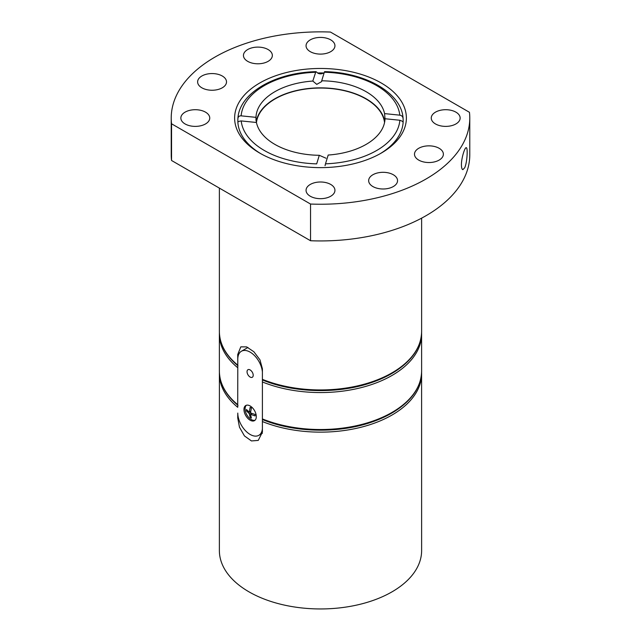 <?xml version="1.0" encoding="UTF-8"?>
<svg xmlns="http://www.w3.org/2000/svg" width="641" height="641" viewBox="0 0 641 641"><rect width="100%" height="100%" fill="white"/><g stroke="black" fill="none" stroke-linecap="round" stroke-linejoin="round"><path stroke-width="0.96" d="M384.552 122.559A64.212 37.074 0 0 0 365.899 98.914A64.212 37.074 0 0 0 298.001 90.405A64.212 37.074 0 0 0 256.448 122.559M250.158 417.331L251.392 418.044L250.463 414.31L255.094 415.905L255.094 414.479L250.463 412.884L251.392 408.069L250.158 407.356L249.229 412.171L246.456 409.495L246.456 410.921L249.229 413.597L250.158 417.331L251.056 416.81M246.368 405.256A8.726 5.04 -120 0 0 245.727 412.371A8.726 5.04 -120 0 0 251.264 419.543A8.726 5.04 -120 0 0 255.022 420.24M250.126 420.2A8.726 5.04 -120 0 0 254.493 420.632A8.726 5.04 -120 0 0 254.493 410.552A8.726 5.04 -120 0 0 245.767 405.521A8.726 5.04 -120 0 0 244.429 412.508A8.726 5.04 -120 0 0 250.126 420.2M262.401 372.028A17.451 10.08 -120 0 0 254.269 355.338A17.451 10.08 -120 0 0 241.401 351.252A17.451 10.08 -120 0 0 237.787 359.24L237.787 365.482L237.723 354.529L240.8 346.853L246.625 346.893L253.868 351.749L259.974 359.841L262.401 368.783L262.401 432.114L258.251 440.407L251.448 440.936L244.453 435.936L239.47 427.194L237.723 417.86L238.316 417.515M237.723 417.86L237.787 413.076A17.451 10.08 -120 0 0 245.407 430.64A17.451 10.08 -120 0 0 258.852 435.311A17.451 10.08 -120 0 0 262.401 428.717M421.602 372.445L421.626 550.563A101.126 58.387 180 0 1 320.5 608.95A101.126 58.387 180 0 1 219.374 550.563L219.398 372.445M237.723 404.679L237.787 367.253L237.723 404.679A101.126 58.387 180 0 1 219.374 371.131C219.575 383.775 225.776 395.185 237.979 405.352M262.465 419.318L263.555 419.567M262.465 379.728L263.555 379.985M237.883 118.97C237.987 116.814 239.077 115.773 241.136 115.845L255.983 117.351A64.533 37.258 180 0 1 312.816 81.054L315.869 71.664C275.061 72.577 238.973 93.201 237.891 118.721L237.883 118.97A82.665 47.73 0 0 0 237.835 120.668A82.665 47.73 0 0 0 237.883 122.383C237.971 121.67 239.077 121.189 241.2 120.933L256.432 122.479A64.533 37.258 180 0 0 319.298 155.298L325.981 158.215M317.535 72.97C319.506 74.148 321.478 74.148 323.449 72.97A82.665 47.73 0 0 0 317.535 72.97C316.269 71.584 315.596 71.351 315.508 72.265A79.46 45.872 180 0 0 241.136 115.845M380.073 153.76A82.665 47.73 180 0 0 403.117 122.367A82.665 47.73 0 0 0 403.165 120.668A82.665 47.73 0 0 0 403.117 118.954C403.029 116.79 401.923 115.524 399.8 115.164L384.568 113.609A64.533 37.258 180 0 0 366.131 91.703A64.533 37.258 180 0 0 321.702 80.798L321.574 81.639L316.75 84.364L312.816 81.054M256.136 122.455A64.533 37.258 180 0 1 297.961 90.213A64.533 37.258 180 0 1 366.131 98.778A64.533 37.258 180 0 1 384.736 121.59M385.017 118.737L399.864 120.252A79.46 45.872 180 0 1 325.492 163.832L328.184 155.042A64.533 37.258 180 0 0 385.017 118.737L384.568 113.609M255.983 117.351L255.967 120.476M321.702 80.798L324.322 72.225A79.46 45.872 180 0 1 399.8 115.164M324.61 71.712L324.618 71.648C365.602 72.409 402.011 93.081 403.101 118.713L403.117 118.954M324.618 71.648L324.322 72.225M241.2 120.933A79.46 45.872 180 0 0 316.678 163.872L319.298 155.298M260.927 153.76A82.665 47.73 180 0 1 237.883 122.383M325.492 163.832L325.043 165.731M403.117 122.367C403.013 121.63 401.923 120.925 399.864 120.252M171.548 160.49L171.548 123.793A149.281 86.19 180 0 1 171.219 118.048A149.281 86.19 180 0 1 330.452 32.05L469.452 112.303A149.281 86.19 180 0 1 469.781 118.048A149.281 86.19 180 0 1 310.548 204.046L310.548 240.744L171.548 160.49A149.281 86.19 180 0 1 171.219 154.745L171.219 118.048M469.781 118.048L469.781 154.745A149.281 86.19 180 0 1 310.548 240.744M464.701 167.766L462.858 169.649C461.961 169.416 461.48 167.806 461.424 164.833C461.368 157.942 464.909 147.069 466.255 147.71C467.938 147.382 467.233 162.445 464.701 167.766M381.227 82.985A85.878 49.581 180 0 1 381.227 153.103A85.878 49.581 180 0 1 259.773 153.103A85.878 49.581 180 0 1 234.678 119.827A85.878 49.581 180 0 1 286.215 72.585A85.878 49.581 180 0 1 381.227 82.985M171.548 123.793L310.548 204.046M439.149 148.295A14.447 8.341 180 0 1 443.38 154.193A14.447 8.341 180 0 1 428.933 162.534A14.447 8.341 180 0 1 414.487 154.193A14.447 8.341 180 0 1 423.405 146.485A14.447 8.341 180 0 1 439.149 148.295M455.919 112.151A14.447 8.341 180 0 1 460.15 118.048A14.447 8.341 180 0 1 445.703 126.389A14.447 8.341 180 0 1 431.257 118.048A14.447 8.341 180 0 1 440.175 110.34A14.447 8.341 180 0 1 455.919 112.151M205.513 112.151A14.447 8.341 180 0 1 209.743 118.048A14.447 8.341 180 0 1 195.297 126.389A14.447 8.341 180 0 1 180.85 118.048A14.447 8.341 180 0 1 189.768 110.34A14.447 8.341 180 0 1 205.513 112.151M222.283 76.007A14.447 8.341 180 0 1 226.513 81.904A14.447 8.341 180 0 1 212.067 90.245A14.447 8.341 180 0 1 197.62 81.904A14.447 8.341 180 0 1 206.538 74.196A14.447 8.341 180 0 1 222.283 76.007M268.114 49.549A14.447 8.341 180 0 1 272.345 55.447A14.447 8.341 180 0 1 257.898 63.788A14.447 8.341 180 0 1 243.452 55.447A14.447 8.341 180 0 1 252.37 47.738A14.447 8.341 180 0 1 268.114 49.549M330.716 39.862A14.447 8.341 180 0 1 334.947 45.759A14.447 8.341 180 0 1 320.5 54.1A14.447 8.341 180 0 1 306.053 45.759A14.447 8.341 180 0 1 314.971 38.051A14.447 8.341 180 0 1 330.716 39.862M393.318 174.753A14.447 8.341 180 0 1 397.548 180.65A14.447 8.341 180 0 1 383.102 188.991A14.447 8.341 180 0 1 368.655 180.65A14.447 8.341 180 0 1 377.573 172.942A14.447 8.341 180 0 1 393.318 174.753M330.716 184.44A14.447 8.341 180 0 1 334.947 190.337A14.447 8.341 180 0 1 320.5 198.678A14.447 8.341 180 0 1 306.053 190.337A14.447 8.341 180 0 1 314.971 182.629A14.447 8.341 180 0 1 330.716 184.44M237.787 405.064L237.787 406.835M237.787 365.482L237.787 367.253M250.126 377.052A4.367 2.516 -120 0 0 252.306 377.269A4.367 2.516 -120 0 0 252.306 372.237A4.367 2.516 -120 0 0 247.947 369.713A4.367 2.516 -120 0 0 247.274 373.214A4.367 2.516 -120 0 0 250.126 377.052M249.229 412.171L250.735 411.298M246.456 410.921L247.354 410.4M249.229 413.597L250.463 412.884M250.463 414.31L251.969 413.437M237.723 354.529L238.989 353.8M237.723 365.098A101.126 58.387 180 0 1 219.374 331.549L219.374 188.101M421.626 218.148L421.626 331.549A101.126 58.387 180 0 1 367.149 383.358A101.126 58.387 180 0 1 262.401 379.344M237.723 407.299A101.126 58.387 180 0 1 219.374 373.759M421.626 373.759A101.126 58.387 180 0 1 367.149 425.56A101.126 58.387 180 0 1 262.401 421.546M421.602 332.863L421.626 371.131A101.126 58.387 180 0 1 367.149 422.94A101.126 58.387 180 0 1 262.401 418.926M237.723 367.718A101.126 58.387 180 0 1 219.374 334.177L219.374 371.131M421.626 334.177A101.126 58.387 180 0 1 367.149 385.978A101.126 58.387 180 0 1 262.401 381.964M421.626 371.131C421.233 386.539 412.387 399.856 395.088 411.089C387.573 415.857 378.959 419.799 369.232 422.924C336.469 433.669 293.474 432.363 262.802 419.687M237.979 365.771C225.776 355.603 219.575 344.193 219.374 331.549M421.626 331.549C421.233 346.957 412.387 360.274 395.088 371.508C387.573 376.275 378.959 380.217 369.232 383.342C336.469 394.087 293.474 392.781 262.802 380.105M219.374 334.177L219.398 332.863M241.401 351.252L247.955 347.47M258.852 435.311L262.353 433.292"/></g></svg>
